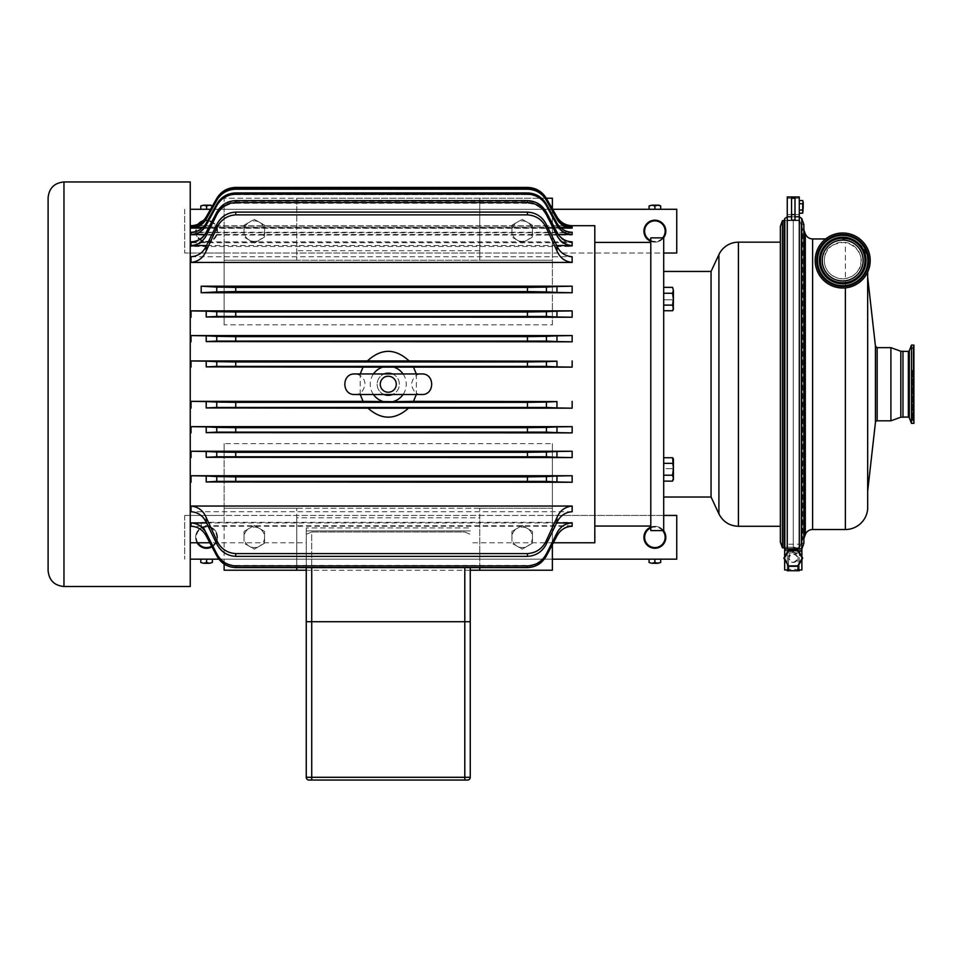 <?xml version="1.0" encoding="UTF-8"?>
<svg xmlns="http://www.w3.org/2000/svg" width="962" height="962" viewBox="0 0 962 962"><rect width="100%" height="100%" fill="white"/><g stroke="black" fill="none" stroke-linecap="round" stroke-linejoin="round"><path stroke-width="0.72" stroke-dasharray="4.81 3.61" d="M672.498 287.337L673.412 290.308L673.412 288.925L672.498 293.266L673.412 299.831L663.696 299.807L673.4 299.807L673.412 299.182L673.412 290.308L673.412 299.831L672.498 293.266L673.412 290.308L672.498 287.337L673.412 290.308L672.498 287.337L663.696 287.337L663.696 299.807L663.696 271.452L663.696 299.807L663.696 293.266L672.498 293.266L673.412 299.182L672.654 310.738L663.696 310.738L663.696 287.337M672.654 310.738L673.412 309.415L673.412 290.308L672.498 293.266L663.696 293.266L663.696 457.732L663.696 310.738M711.05 497.017L711.05 271.452M672.654 457.732L673.4 468.65L673.412 459.042L672.654 457.732L663.696 457.732L663.696 497.017L663.696 468.65L673.4 468.65L663.696 468.65L663.696 481.12L663.696 457.732M663.696 530.591L663.696 237.867M673.412 460.401L672.498 463.359L673.412 479.533L673.412 459.042M663.696 463.359L672.498 463.359M673.412 468.638L672.498 475.204L673.412 469.276L672.498 475.204L673.412 478.162L672.498 475.204L673.412 478.162L672.498 481.12L673.412 478.162L673.412 468.638M663.696 475.204L672.498 475.204M663.696 481.12L672.498 481.12L673.412 478.162L672.498 481.12M673.412 309.415L673.412 308.068M663.696 305.11L672.498 305.11M663.696 293.266L672.498 293.266M517.075 240.031L511.94 237.073L511.94 231.157A10.257 10.257 0 0 0 527.332 240.031L522.198 243.001L517.075 240.031M511.94 225.228L517.075 222.27A10.257 10.257 0 0 0 511.94 231.157L511.94 225.228L522.198 219.312L527.332 222.27A10.257 10.257 0 0 0 517.075 222.27L522.198 219.312L532.455 225.228L532.455 237.073L527.332 240.031A10.257 10.257 0 0 0 527.332 222.27L532.455 225.228L532.455 237.073L522.198 243.001L511.94 237.073L511.94 225.228M249.194 240.031L244.059 237.073L244.059 231.157A10.257 10.257 0 0 0 259.439 240.031L254.317 243.001L249.194 240.031M244.059 225.228L249.194 222.27A10.257 10.257 0 0 0 244.059 231.157L244.059 225.228L254.317 219.312L259.439 222.27A10.257 10.257 0 0 0 249.194 222.27L254.317 219.312L264.574 225.228L264.574 237.073L259.439 240.031A10.257 10.257 0 0 0 259.439 222.27L264.574 225.228L264.574 237.073L254.317 243.001L244.059 237.073L244.059 225.228M249.194 546.188L244.059 543.229L244.059 537.313A10.257 10.257 0 0 0 259.439 546.188L254.317 549.158L249.194 546.188M244.059 531.385L249.194 528.427A10.257 10.257 0 0 0 244.059 537.313L244.059 531.385L254.317 525.468L259.439 528.427A10.257 10.257 0 0 0 249.194 528.427L254.317 525.468L264.574 531.385L264.574 543.229L259.439 546.188A10.257 10.257 0 0 0 259.439 528.427L264.574 531.385L264.574 543.229L254.317 549.158L244.059 543.229L244.059 531.385M517.075 546.188L511.94 543.229L511.94 537.313A10.257 10.257 0 0 0 527.332 546.188L522.198 549.158L517.075 546.188M511.94 531.385L517.075 528.427A10.257 10.257 0 0 0 511.94 537.313L511.94 531.385L522.198 525.468L527.332 528.427A10.257 10.257 0 0 0 517.075 528.427L522.198 525.468L532.455 531.385L532.455 543.229L527.332 546.188A10.257 10.257 0 0 0 527.332 528.427L532.455 531.385L532.455 543.229L522.198 549.158L511.94 543.229L511.94 531.385M414.105 780.05L407.66 780.05L414.105 780.05M402.946 780.05L425.264 780.05M426.19 780.05L428.739 780.05M402.032 780.05L383.886 780.05L402.032 780.05M383.886 780.05L402.188 780.05M363.155 780.05L381.024 780.05M654.881 220.226L655.928 220.274M654.881 220.202C661.82 220.947 653.27 219.793 652.14 220.551L652.356 220.49M656.806 220.37L657.611 220.551M649.073 205.964L650.781 205.171M658.982 205.171L660.678 205.964M651.971 205.171L654.881 205.964L657.78 205.171L651.971 205.171M654.881 209.283L649.073 209.283L660.678 209.283L654.881 209.283L654.881 205.964M190.248 209.283L676.743 209.283L676.743 253.018L184.716 253.018L224.134 253.018L224.134 209.283L210.546 209.283M552.633 209.283L224.134 209.283L224.134 198.244L552.38 198.244L552.38 253.018L663.696 253.018M206.577 209.283L212.374 209.283L200.781 209.283L206.577 209.283L206.577 205.964L209.475 205.171L212.374 205.964M206.577 220.202C213.516 220.947 204.966 219.793 203.848 220.551C204.966 219.805 213.516 220.971 206.577 220.226L203.848 220.563L209.307 220.551L206.577 220.226M200.781 205.964L202.477 205.171M210.678 205.171L203.679 205.171L206.577 205.964M212.374 209.283L212.374 206.084M184.716 209.283L184.716 253.018L184.716 209.283M203.235 220.719A10.955 10.955 0 0 1 217.4 229.461A10.955 10.955 0 0 1 196.669 235.822A10.955 10.955 0 0 1 198.124 224.182M663.527 237.867A10.955 10.955 0 0 1 650.793 241.318M654.881 242.111A10.955 10.955 0 0 0 664.369 225.673A10.955 10.955 0 0 0 645.394 225.673A10.955 10.955 0 0 0 654.881 242.111M206.577 242.111A10.955 10.955 0 0 0 216.065 225.673A10.955 10.955 0 0 0 197.09 225.673A10.955 10.955 0 0 0 206.577 242.111M224.134 253.018L552.38 253.018L552.38 260.245L224.134 260.245L224.134 253.018M657.407 547.943L656.806 548.075L657.407 547.943M652.356 547.967L657.407 547.967M660.678 562.493L651.971 563.287L658.982 563.287M650.781 563.287L649.073 562.493M654.881 559.175L649.073 559.175L660.678 559.175L654.881 559.175L654.881 562.493M218.915 559.175L552.38 559.175L552.38 515.44L224.134 515.44L224.134 570.225L552.38 570.225L552.38 559.175M663.696 515.44L552.38 515.44L552.38 443.614L224.134 443.614L224.134 515.44L184.716 515.44L676.743 515.44L676.743 559.175L190.248 559.175M206.577 559.175L212.374 559.175L200.781 559.175L206.577 559.175L206.577 562.493L203.679 563.287L209.475 563.287L206.577 562.493M204.052 547.967L209.307 547.919L206.577 548.244M207.624 548.196L209.103 547.943M202.477 563.287L200.781 562.493M212.374 562.493L210.678 563.287M650.793 527.14A10.955 10.955 0 0 1 663.527 530.591M184.716 515.44L184.716 559.175L184.716 515.44M211.965 546.825A10.931 10.931 0 0 0 206.577 526.37A10.931 10.931 0 0 0 195.647 537.313A10.931 10.931 0 0 1 206.577 526.37A10.931 10.931 0 0 1 217.508 537.313A10.931 10.931 0 0 1 206.577 548.244A10.931 10.931 0 0 1 195.647 537.313A10.931 10.931 0 0 0 197.114 542.772A10.955 10.955 0 0 1 206.577 526.358A10.955 10.955 0 0 1 211.977 546.849M654.881 526.358A10.955 10.955 0 0 0 645.394 542.784A10.955 10.955 0 0 0 664.369 542.784A10.955 10.955 0 0 0 654.881 526.358M206.577 526.358A10.955 10.955 0 0 0 197.09 542.784A10.955 10.955 0 0 0 216.065 542.784A10.955 10.955 0 0 0 206.577 526.358M902.969 417.207L902.969 351.262M902.969 414.478L902.969 351.37L902.969 414.478M900.817 417.207L900.817 351.262M890.908 420.815L890.908 347.655M875.444 422.378L875.444 346.092M845.37 278.655L842.7 278.848C825.071 277.2 822.919 262.121 824.927 255.976C825.673 247.787 832.491 243.254 845.37 242.376C865.668 248.088 867.592 273.232 845.37 278.655L845.37 287.878M803.799 384.235L803.799 229.69L803.799 384.235M803.871 538.576L802.729 539.201L799.59 547.811L793.277 547.811L793.277 543.35L793.277 547.234L784.054 547.234L793.277 547.234L793.277 224.543L793.277 547.811L799.59 547.811L801.009 543.35L801.009 224.543L801.009 543.35L799.59 547.234L784.054 547.234L784.054 220.671L793.277 220.671L793.277 224.543L793.277 220.671L799.59 220.647L801.009 224.543L799.59 220.671L793.277 220.671L799.59 220.647L802.729 229.257L802.729 539.201L802.729 229.257L803.871 229.894M867.664 509.138L867.664 272.042M867.664 384.235L867.664 277.236L867.664 384.235M842.7 238.299A22.21 22.21 0 0 0 820.49 260.51A22.21 22.21 0 0 0 842.7 282.732A22.21 22.21 0 0 0 864.91 260.51A22.21 22.21 0 0 0 842.7 238.299A22.21 22.21 0 0 0 820.49 260.51A22.21 22.21 0 0 0 842.7 282.732A22.21 22.21 0 0 0 864.91 260.51A22.21 22.21 0 0 0 842.7 238.299M842.7 282.431A21.922 21.922 0 0 1 820.778 260.51A21.922 21.922 0 0 1 842.7 238.588A21.922 21.922 0 0 1 864.622 260.51A21.922 21.922 0 0 1 842.7 282.431M842.7 278.848A18.338 18.338 0 0 0 861.038 260.51A18.338 18.338 0 0 0 842.7 242.171A18.338 18.338 0 0 0 824.362 260.51A18.338 18.338 0 0 0 842.7 278.848M911.483 355.712L911.483 415.223L911.483 355.712M913.72 355.712L913.72 415.223L913.72 355.712M911.483 345.093L911.483 423.364M911.483 415.223L913.72 415.223L913.792 418.398L913.792 350.048L912.457 348.352L913.9 345.093L913.9 423.364L913.864 346.645L913.864 421.813L913.455 347.258L913.455 421.212L913.082 347.414L913.082 421.055L912.457 420.105L913.082 419.155L913.082 349.302L913.082 419.155L913.383 349.422L913.792 418.41L913.792 350.048L913.72 353.246L911.483 353.246M842.7 240.067A20.442 20.442 0 0 1 863.142 260.51A20.442 20.442 0 0 1 842.7 280.964A20.442 20.442 0 0 1 822.257 260.51A20.442 20.442 0 0 1 842.7 240.067M842.7 288.011A27.501 27.501 0 0 1 815.199 260.51A27.501 27.501 0 0 1 842.7 233.008A27.501 27.501 0 0 1 870.201 260.51A27.501 27.501 0 0 1 842.7 288.011M842.7 238.588A21.922 21.922 0 0 0 820.778 260.51A21.922 21.922 0 0 0 842.7 282.431A21.922 21.922 0 0 0 864.622 260.51A21.922 21.922 0 0 0 842.7 238.588A21.922 21.922 0 0 0 820.778 260.51A21.922 21.922 0 0 0 842.7 282.431A21.922 21.922 0 0 0 864.622 260.51A21.922 21.922 0 0 0 842.7 238.588M799.302 570.731L799.302 544.227L799.302 551.118L801.743 549.398L799.302 551.118L787.253 551.118L784.667 548.977L787.253 551.118L799.302 551.118L799.302 548.797M801.887 569.985L801.887 550.805L787.253 550.805L787.253 548.797M803.871 224.543L801.009 224.543L803.871 224.543L803.871 543.35L801.887 548.977M793.277 224.543L793.277 543.35L793.277 224.543M803.871 543.35L801.009 543.35L803.871 543.35M784.066 220.647L793.277 220.671L784.054 220.671L784.824 218.518L787.253 216.799L787.253 220.094L799.302 220.094L799.302 196.97M787.253 216.799L799.302 216.799L799.302 544.227L787.253 544.227L787.253 550.973L799.302 550.973L799.302 569.985M799.302 216.799L801.743 218.518L801.743 548.797M787.253 196.97L787.253 214.586L799.302 214.586M787.253 214.586L787.253 570.731M794.997 198.292L794.997 216.775L791.558 216.775L791.558 198.292M791.558 216.775L791.558 220.106M794.997 216.775L794.997 220.106M799.302 203.716L799.302 213.191L799.302 200.565L799.302 203.716L802.717 203.716L803.198 206.878L803.198 201.407M794.997 216.799L791.558 216.799M801.887 550.805L801.887 548.797M801.887 559.559L801.887 556.733L802.705 558.14L797.991 566.305L788.563 566.305L788.539 556.962L788.539 569.985M801.887 551.575L784.667 551.575L784.667 550.805L787.253 550.805L787.253 569.985M788.539 566.269L784.667 559.559L784.667 556.733L788.563 549.975L797.991 549.975L801.887 556.733M798.015 569.985L798.015 556.962C794.865 550.865 791.702 550.865 788.539 556.962A4.738 4.738 0 0 1 793.277 552.224A4.738 4.738 0 0 1 798.015 556.962L798.015 566.269M801.887 569.877L798.015 569.877M788.539 569.877L784.667 569.985M784.667 551.575L784.667 569.877M784.667 550.805L784.667 548.797M793.277 553.835C798.857 556.493 798.857 559.367 793.277 562.445C787.71 559.367 787.71 556.493 793.277 553.835M799.302 552.934L787.253 552.934M784.667 559.559L783.85 558.14L784.667 556.733M793.277 562.445A4.305 4.305 0 0 0 797.005 555.988A4.305 4.305 0 0 0 789.549 555.988A4.305 4.305 0 0 0 793.277 562.445M803.198 212.337L803.198 206.878L802.717 213.191M802.717 200.565L802.717 203.716M799.302 210.029L802.717 210.029M782.431 547.811L782.431 220.647M780.362 542.135L780.362 226.323M780.362 384.235L780.362 242.171L780.362 384.235M650.793 530.591L650.793 237.867M650.793 242.412L650.793 526.046L650.793 242.412M594.805 526.046L594.805 242.412L594.805 526.046M594.805 542.772L594.805 225.685M190.248 586.507L190.248 181.95M190.248 225.685L190.248 542.772L190.248 225.685M191.029 241.871L572.149 241.871M235.738 201.274L235.738 203.259C227.176 203.703 220.851 207.768 216.751 215.452L216.751 213.047C220.947 205.579 227.285 201.659 235.738 201.274L527.441 201.274C535.894 201.659 542.231 205.579 546.428 213.047L546.428 215.452C542.327 207.768 536.002 203.703 527.441 203.259L527.441 201.274M235.738 203.259L527.441 203.259M546.428 215.452L556.962 236.267L556.962 233.008C560.281 239.105 565.343 242.328 572.149 242.701L191.029 242.701C197.835 242.328 202.898 239.105 206.217 233.008L206.217 236.267C203.006 242.604 197.944 245.995 191.029 246.476L572.149 246.476C565.235 245.995 560.173 242.604 556.962 236.267M206.217 236.267L216.751 215.452M191.029 232.275L572.149 232.275M191.029 227.032L572.149 227.032M235.738 187.422L235.738 187.446C227.465 187.698 221.128 191.378 216.751 198.473L216.751 198.437M235.738 187.446L527.441 187.422M546.428 198.437L546.428 198.473C542.051 191.378 535.714 187.698 527.441 187.446M546.428 198.473L556.962 216.871M206.217 216.871L206.217 216.919C202.705 222.595 197.643 225.529 191.029 225.745L572.149 225.745C565.536 225.529 560.473 222.595 556.962 216.919M206.217 216.919L216.751 198.473M235.738 188.768L235.738 189.394C227.417 189.682 221.092 193.41 216.751 200.577L216.751 199.831C221.128 192.725 227.453 189.033 235.738 188.768L527.441 188.768C535.726 189.033 542.063 192.725 546.428 199.831L546.428 200.577C542.087 193.41 535.762 189.682 527.441 189.394L527.441 188.768M235.738 189.394L527.441 189.394M546.428 200.577L556.962 218.362C560.461 224.05 565.524 227.008 572.149 227.224L191.029 227.224C197.655 227.008 202.717 224.05 206.217 218.362L206.217 219.336C202.754 225.096 197.691 228.09 191.029 228.331L572.149 228.331C565.5 228.09 560.437 225.096 556.962 219.336M206.217 219.336L216.751 200.577M235.738 193.302L235.738 194.565C227.333 194.913 221.007 198.761 216.751 206.121L216.751 204.605C221.068 197.366 227.393 193.602 235.738 193.302L527.441 193.302C535.786 193.602 542.111 197.366 546.428 204.605L546.428 206.121C542.171 198.761 535.846 194.913 527.441 194.565L527.441 193.302M235.738 194.565L527.441 194.565M546.428 206.121L556.962 225.613L556.962 223.593C560.401 229.425 565.464 232.467 572.149 232.732L191.029 232.732C197.715 232.467 202.778 229.425 206.217 223.593L206.217 225.613C202.838 231.577 197.775 234.716 191.029 235.029L572.149 235.029C565.403 234.716 560.341 231.577 556.962 225.613M206.217 225.613L216.751 206.121M235.738 565.488L235.738 567.195C227.285 566.81 220.947 562.89 216.751 555.411L216.751 553.318C220.863 560.978 227.188 565.043 235.738 565.488L527.441 565.488C535.99 565.043 542.315 560.978 546.428 553.318L546.428 555.411C542.231 562.89 535.894 566.81 527.441 567.195L527.441 565.488M235.738 567.195L527.441 567.195M191.029 256.758L572.149 256.758M572.149 511.712L191.029 511.712M572.149 526.262L191.029 526.262M216.751 553.318L201.178 522.366L201.178 525.769L572.149 525.769C565.343 526.13 560.281 529.365 556.962 535.449L556.962 532.539C560.173 526.226 565.235 522.835 572.149 522.366L201.178 522.366M556.962 532.539L546.428 553.318M470.262 567.592L470.262 777.308A2.73 2.73 0 0 1 467.532 780.05L308.982 780.05A2.73 2.73 0 0 1 306.253 777.308L306.253 621.717L311.724 621.717L306.253 621.717L311.724 621.717L311.724 777.308L464.802 777.308L464.802 621.717L311.724 621.717L470.262 621.717L311.724 621.717L311.724 531.998L306.253 534.319L306.253 530.892L470.262 530.892L306.253 530.892L306.253 527.922L470.262 527.922L306.253 527.922L306.253 534.319L311.724 531.998L464.802 531.998L470.262 534.319L464.802 531.998L311.724 531.998L311.724 567.592M403.054 373.953A18.013 18.013 0 0 1 403.054 394.516M416.318 373.953L416.318 394.516M384.103 394.516A11.087 11.087 0 0 1 388.263 373.148A11.087 11.087 0 0 1 399.35 384.235A11.087 11.087 0 0 1 388.263 395.322A11.087 11.087 0 0 1 384.103 373.953M392.412 373.953A11.087 11.087 0 0 1 392.412 394.516M396.272 384.235C395.851 389.141 393.181 391.811 388.263 392.243C376.07 391.859 380.218 374.158 388.263 376.226C392.929 376.527 395.598 379.196 396.272 384.235M360.209 394.516L360.209 373.953M373.46 394.516A18.013 18.013 0 0 1 373.46 373.953M224.134 443.614L224.134 508.225L296.765 508.225L296.765 570.225M224.134 564.045L224.134 508.225L296.765 508.225L296.765 517.784L479.761 517.784L479.761 508.225L479.761 570.225M470.262 570.225L306.253 570.225M552.38 544.636L552.38 508.225L224.134 508.225L552.38 508.225L479.761 508.225L552.38 508.225L552.38 443.614M552.38 324.843L552.38 260.245L552.38 324.843L224.134 324.843L224.134 198.244L296.765 198.244L296.765 260.245L296.765 198.244L546.32 198.244M552.38 208.85L552.38 260.245L224.134 260.245L224.134 324.843M553.366 542.772L470.262 542.772M306.253 542.772L306.253 527.922L306.253 542.772L209.824 542.772M206.505 522.931L556.673 522.931M565.512 225.709L197.667 225.709M560.954 228.078L202.224 228.078M558.357 234.5L204.822 234.5M556.673 245.538L206.505 245.538M552.38 260.245L479.761 260.245L479.761 198.244L479.761 260.245L552.38 260.245M479.761 250.673L296.765 250.673M224.134 260.245L296.765 260.245L224.134 260.245M296.765 517.784L296.765 567.592M479.761 567.592L479.761 517.784M306.253 534.319L306.253 567.592L306.253 534.319M464.802 567.592L464.802 621.717L470.262 621.717M546.428 555.411L556.962 535.449M201.178 525.769L216.751 555.411M216.751 199.831L206.217 218.362M556.962 218.362L546.428 199.831M216.751 204.605L206.217 223.593M556.962 223.593L546.428 204.605M216.751 213.047L206.217 233.008M556.962 233.008L546.428 213.047M197.871 542.772A10.281 10.281 0 0 1 206.577 527.032A10.281 10.281 0 0 1 211.652 546.248M665.812 537.313A10.931 10.931 0 0 1 654.881 548.244A10.931 10.931 0 0 1 643.939 537.313A10.931 10.931 0 0 1 654.881 526.37A10.931 10.931 0 0 1 665.812 537.313M650.793 527.885A10.281 10.281 0 0 1 662.662 530.591M650.793 527.164A10.931 10.931 0 0 1 663.503 530.591M203.198 220.755A10.931 10.931 0 0 1 217.508 231.157A10.931 10.931 0 0 1 206.577 242.087A10.931 10.931 0 0 1 195.647 231.157A10.931 10.931 0 0 1 206.577 220.226A10.931 10.931 0 0 1 217.508 231.157A10.931 10.931 0 0 1 206.577 242.087A10.931 10.931 0 0 1 198.172 224.158M201.419 222.27A10.281 10.281 0 0 1 216.859 231.157A10.281 10.281 0 0 1 206.577 241.438A10.281 10.281 0 0 1 200.24 223.064M665.812 231.157A10.931 10.931 0 0 1 654.881 242.087A10.931 10.931 0 0 1 643.939 231.157A10.931 10.931 0 0 1 654.881 220.226A10.931 10.931 0 0 1 665.812 231.157M662.662 237.867A10.281 10.281 0 0 1 650.793 240.584M663.503 237.867A10.931 10.931 0 0 1 650.793 241.294M877.164 420.815L877.164 347.655M845.37 529.521L845.37 242.376M812.601 529.521L812.601 238.949M805.314 534.619L805.314 233.85M908.368 417.087L908.368 351.37M909.282 350.745L909.282 417.712M842.7 237.939A22.571 22.571 0 0 1 865.271 260.51A22.571 22.571 0 0 1 842.7 283.081A22.571 22.571 0 0 1 820.129 260.51A22.571 22.571 0 0 1 842.7 237.939M784.824 218.518L784.824 548.797M799.302 198.304L787.253 198.304M799.302 569.384L787.253 569.384M738.419 526.286L738.419 242.171M718.915 513.864L718.915 254.605M572.149 242.701L572.149 246.476M191.029 246.476L191.029 242.701M572.149 232.732L572.149 235.029M191.029 235.029L191.029 232.732M572.149 227.224L572.149 228.331M191.029 228.331L191.029 227.224M572.149 522.366L572.149 525.769M63.973 181.95L63.973 586.507M308.982 780.05A2.73 2.73 0 0 1 306.253 777.308L311.724 777.308L311.724 780.05M467.532 780.05A2.73 2.73 0 0 0 470.262 777.308L464.802 777.308L464.802 780.05M673.412 459.018L673.003 458.309M673.412 309.439L673.003 310.161M825.636 238.949L845.37 238.949C858.044 240.007 865.475 246.801 867.664 259.331M912.457 370.214L912.457 420.105L912.457 370.214M388.263 394.516L421.717 394.516C416.426 394.769 413.011 391.342 411.435 384.235C413.011 377.116 416.426 373.689 421.717 373.953L354.798 373.953C361.039 374.567 364.466 377.994 365.079 384.235C363.516 391.342 360.089 394.769 354.798 394.516L388.263 394.516"/><path stroke-width="1.44" d="M663.696 310.738L672.654 310.738L673.412 309.415L672.654 310.738L673.412 308.068L672.498 305.11L673.412 299.182L673.292 309.644M672.498 293.266L673.412 290.308L673.412 299.182L672.498 293.266L663.696 293.266M672.498 287.337L673.412 290.308L672.498 287.337L663.696 287.337M663.696 305.11L672.498 305.11M673.412 308.068L673.412 309.415M663.696 271.452L711.05 271.452L711.05 497.017L718.915 513.864L718.915 254.605A21.525 21.525 0 0 1 738.419 242.171L738.419 526.286L780.362 526.286M663.696 457.732L672.654 457.732L673.412 459.042L672.654 457.732L673.412 459.042L672.654 457.732L673.412 459.042L673.412 479.533L672.498 481.12L673.412 478.162L672.498 475.204L673.412 469.276L672.654 457.732M663.696 237.867L663.696 530.591L650.793 530.591L650.793 237.867L663.696 237.867M673.412 459.042L673.412 460.401M663.696 463.359L672.498 463.359M663.696 481.12L672.498 481.12M663.696 475.204L672.498 475.204M425.264 780.05L402.946 780.05M428.739 780.05L426.19 780.05M402.188 780.05L383.886 780.05M380.579 780.05L363.155 780.05M655.928 220.274L653.823 220.274M652.14 220.551L656.806 220.37M657.78 205.171L654.881 205.964L651.971 205.171L658.982 205.171L660.678 205.964L657.78 205.171M649.073 205.964L651.971 205.171L649.073 205.964L649.073 209.283M660.678 209.283L660.678 205.964M654.881 209.283L654.881 205.964M210.546 209.283L190.248 209.283M663.696 253.018L676.743 253.018L676.743 209.283L552.633 209.283M209.475 205.171L206.577 205.964L203.679 205.171L210.678 205.171L212.374 205.964L209.475 205.171M200.781 205.964L203.679 205.171L200.781 205.964L200.781 209.283M206.577 209.283L206.577 205.964M198.124 224.182A10.955 10.955 0 0 1 203.235 220.719M650.793 241.318A10.955 10.955 0 0 1 645.129 226.142A10.955 10.955 0 0 1 660.762 221.921A10.955 10.955 0 0 1 663.527 237.867M654.881 548.244C647.931 547.486 656.493 548.653 657.611 547.895L652.356 547.967M657.407 547.967L652.945 548.099M649.073 562.493L651.971 563.287L649.073 562.493L649.073 559.175M660.678 562.493L657.78 563.287L660.678 562.493L660.678 559.175M651.971 563.287L654.881 562.493L657.78 563.287L651.971 563.287M654.881 559.175L654.881 562.493M552.38 559.175L676.743 559.175L676.743 515.44L663.696 515.44M190.248 559.175L218.915 559.175M207.624 548.196L203.848 547.895L207.624 548.196M206.577 548.268C213.516 547.51 204.966 548.677 203.848 547.919L203.848 547.895M200.781 562.493L203.679 563.287L200.781 562.493L200.781 559.175M212.374 562.493L209.475 563.287L212.374 562.493L212.374 559.175M203.679 563.287L206.577 562.493L209.475 563.287L203.679 563.287M206.577 559.175L206.577 562.493M663.527 530.591A10.955 10.955 0 0 1 660.762 546.548A10.955 10.955 0 0 1 645.129 542.315A10.955 10.955 0 0 1 650.793 527.14M211.977 546.849A10.955 10.955 0 0 1 197.09 542.772A10.931 10.931 0 0 0 211.965 546.825M900.817 351.262L902.969 351.262L902.969 417.207L900.817 417.207L890.908 420.815L890.908 347.655L900.817 351.262L900.817 417.207M877.164 420.815L877.164 347.655L875.444 346.092L875.444 422.378A1.72 1.72 0 0 1 877.164 420.815L890.908 420.815M812.601 529.521L812.601 238.949C809.102 238.768 806.673 237.073 805.314 233.85L805.314 534.619A7.744 7.744 0 0 1 812.601 529.521L845.37 529.521A22.391 22.391 0 0 0 867.664 509.138L867.664 272.042M911.483 420.262L911.483 345.093L913.9 345.093L913.9 423.364L911.483 423.364L911.483 420.262M842.7 240.067A20.442 20.442 0 0 1 863.142 260.51A20.442 20.442 0 0 1 842.7 280.964A20.442 20.442 0 0 1 822.257 260.51A20.442 20.442 0 0 1 842.7 240.067M842.7 233.008A27.501 27.501 0 0 1 870.201 260.51A27.501 27.501 0 0 1 842.7 288.011A27.501 27.501 0 0 1 815.199 260.51A27.501 27.501 0 0 1 842.7 233.008M801.743 549.398L803.871 543.35L803.871 224.543L801.743 218.518L799.302 216.799L794.997 216.799M791.558 216.799L787.253 216.799L784.824 218.518L784.054 220.671L784.054 547.234L784.824 549.398L784.054 547.234M801.743 548.797L801.743 218.518L803.871 224.543M794.997 216.775L799.302 216.775L799.302 548.797L784.667 548.797L784.667 556.733M787.253 548.797L787.253 196.97L799.302 196.97L799.302 216.775M787.253 216.775L791.558 216.775M794.997 214.586L794.997 220.106L791.558 220.106L791.558 198.292L794.997 198.292L794.997 214.586L791.558 214.586M801.887 556.733L801.887 548.797L799.302 548.797M798.015 566.269L798.015 569.985L801.887 569.985L801.887 559.559M784.667 559.559L784.667 569.985L788.539 569.985L788.539 566.269M799.302 569.985L799.302 570.731L787.253 570.731L787.253 569.985M788.563 566.305L797.991 566.305L802.705 558.14L797.991 549.975L788.563 549.975L783.85 558.14L788.563 566.305L784.355 558.14L788.816 550.408L797.751 550.408L802.212 558.14L797.751 565.884L788.816 565.884M803.198 206.878L802.717 213.191L802.717 203.716L803.198 202.14L803.198 206.878M802.717 200.565L803.198 202.14L802.717 200.565L799.302 200.565M799.302 203.716L802.717 203.716M799.302 210.029L802.717 210.029M799.302 213.191L802.717 213.191M782.431 547.811L780.362 542.135L780.362 226.323L782.431 220.647L782.431 547.811L784.258 547.811M650.793 526.046L594.805 526.046M565.512 225.709L572.149 225.685C565.512 225.469 560.449 222.523 556.962 216.871L556.962 216.895C560.473 222.559 565.536 225.505 572.149 225.709L594.805 225.685L594.805 542.772L553.366 542.772M190.248 181.95L190.248 586.507L63.973 586.507L63.973 181.95L190.248 181.95M235.738 556.361L235.738 553.607C226.96 552.97 220.623 548.58 216.751 540.44L216.751 543.843C220.779 551.671 227.104 555.844 235.738 556.361L527.441 556.361C536.074 555.844 542.4 551.671 546.428 543.843L546.428 540.44C542.556 548.58 536.219 552.97 527.441 553.607L527.441 556.361M235.738 553.607L527.441 553.607M216.751 291.907L235.738 291.582L235.738 287.422L216.751 287.085L216.751 291.907L201.178 292.737L201.178 286.195L572.149 286.195L556.962 286.496L556.962 292.46L572.149 292.737L201.178 292.737M235.738 287.422L527.441 287.422L527.441 291.582L546.428 291.907L546.428 287.085L527.441 287.422M546.428 287.085L556.962 286.496M201.178 286.195L216.751 287.085M235.738 202.549L235.738 200.625C227.297 200.998 220.959 204.906 216.751 212.361L216.751 214.694C220.863 207.046 227.2 202.994 235.738 202.549L527.441 202.549C535.99 202.994 542.315 207.046 546.428 214.694L546.428 212.361C542.219 204.906 535.894 200.998 527.441 200.625L527.441 202.549M235.738 200.625L527.441 200.625M546.428 212.361L556.962 232.239L556.962 235.401C560.185 241.702 565.247 245.082 572.149 245.538L556.673 245.538M572.149 245.538L572.149 241.871C565.355 241.522 560.293 238.299 556.962 232.239M206.217 232.239C202.886 238.299 197.823 241.522 191.029 241.871L191.029 245.538C197.931 245.082 202.994 241.702 206.217 235.401L206.217 232.239L216.751 212.361M235.738 316.149L235.738 312.001L216.751 311.688L216.751 316.462L546.428 316.462L546.428 311.688L527.441 312.001L527.441 316.149M235.738 312.001L527.441 312.001M216.751 316.462L206.217 316.979L206.217 311.147L191.029 310.882L572.149 310.882L556.962 311.147L556.962 316.979L572.149 317.232L206.217 316.979M556.962 316.979L546.428 316.462M235.738 194.156L235.738 192.929C227.405 193.23 221.068 196.994 216.751 204.209L216.751 205.676C221.007 198.34 227.345 194.492 235.738 194.156L527.441 194.156C535.834 194.492 542.171 198.34 546.428 205.676L546.428 204.209C542.111 196.994 535.786 193.23 527.441 192.929L527.441 194.156M235.738 192.929L527.441 192.929M546.428 204.209L556.962 223.16L556.962 225.108C560.341 231.06 565.415 234.187 572.149 234.5L558.357 234.5M572.149 234.5L572.149 232.275C565.476 232.01 560.413 228.98 556.962 223.16M206.217 223.16C202.778 228.98 197.715 232.01 191.029 232.275L191.029 234.5C197.775 234.187 202.838 231.06 206.217 225.108L206.217 223.16L216.751 204.209M235.738 431.83L235.738 427.681L216.751 427.381L216.751 432.13L546.428 432.13L546.428 427.381L527.441 427.681L527.441 431.83M235.738 427.681L527.441 427.681M216.751 432.13L206.217 432.635L206.217 426.887L191.029 426.647L572.149 426.647L556.962 426.887L556.962 432.635L572.149 432.876L206.217 432.635M556.962 432.635L546.428 432.13M235.738 189.201L235.738 188.6C227.453 188.877 221.128 192.556 216.751 199.663L216.751 200.361C221.092 193.206 227.429 189.478 235.738 189.201L527.441 189.201C535.75 189.478 542.087 193.206 546.428 200.361L546.428 199.663C542.051 192.556 535.726 188.877 527.441 188.6L527.441 189.201M235.738 188.6L527.441 188.6M546.428 199.663L556.962 219.095C560.437 224.843 565.5 227.838 572.149 228.078L560.954 228.078M572.149 228.078L572.149 227.032C565.524 226.816 560.461 223.857 556.962 218.17M206.217 218.17C202.717 223.857 197.655 226.816 191.029 227.032L191.029 228.078C197.679 227.838 202.741 224.843 206.217 219.095L216.751 199.663M235.738 366.113L235.738 361.965L216.751 361.664L216.751 366.402L546.428 366.402L546.428 361.664L527.441 361.965L527.441 366.113M216.751 366.402L206.217 366.883L206.217 361.183L191.029 360.942L367.4 360.942C381.313 348.148 395.214 348.148 409.115 360.942L367.4 360.942M360.209 373.953L363.047 367.123L206.217 366.883M363.047 367.123L413.468 367.123L416.318 373.953M546.428 361.664L556.962 361.183L556.962 366.883L572.149 367.123L413.468 367.123M556.962 366.883L546.428 366.402M235.738 340.788L235.738 336.628L216.751 336.339L216.751 341.077L546.428 341.077L546.428 336.339L527.441 336.628L527.441 340.788M235.738 336.628L527.441 336.628M216.751 341.077L206.217 341.582L206.217 335.822L191.029 335.582L572.149 335.582L556.962 335.822L556.962 341.582L572.149 341.811L206.217 341.582M556.962 341.582L546.428 341.077M235.738 456.469L235.738 452.308L216.751 452.008L216.751 456.782L546.428 456.782L546.428 452.008L527.441 452.308L527.441 456.469M235.738 452.308L527.441 452.308M216.751 456.782L206.217 457.311L206.217 451.491L191.029 451.238L572.149 451.238L556.962 451.491L556.962 457.311L572.149 457.575L206.217 457.311M556.962 457.311L546.428 456.782M235.738 567.592L235.738 565.909C227.2 565.464 220.863 561.423 216.751 553.775L216.751 555.832C220.959 563.287 227.285 567.207 235.738 567.592L527.441 567.592C535.894 567.207 542.219 563.287 546.428 555.832L546.428 553.775C542.315 561.423 535.99 565.464 527.441 565.909L527.441 567.592M235.738 565.909L527.441 565.909M235.738 481.036L235.738 476.887L216.751 476.563L216.751 481.385L546.428 481.385L546.428 476.563L527.441 476.887L527.441 481.036M235.738 476.887L527.441 476.887M216.751 481.385L206.217 481.974L206.217 476.01L191.029 475.733L572.149 475.733L556.962 476.01L556.962 481.974L572.149 482.263L206.217 481.974M556.962 481.974L546.428 481.385M235.738 214.863L235.738 212.109C227.104 212.614 220.779 216.787 216.751 224.627L216.751 228.03C220.623 219.877 226.96 215.5 235.738 214.863L527.441 214.863C536.219 215.5 542.556 219.877 546.428 228.03L546.428 224.627C542.4 216.787 536.074 212.614 527.441 212.109L527.441 214.863M235.738 212.109L527.441 212.109M546.428 224.627L556.962 246.14L556.962 250.926C559.908 257.828 564.971 261.664 572.149 262.434L191.029 262.434C198.208 261.664 203.271 257.828 206.217 250.926L206.217 246.14C203.09 252.657 198.028 256.193 191.029 256.758L191.029 262.434M572.149 262.434L572.149 256.758C565.151 256.193 560.088 252.657 556.962 246.14M206.217 246.14L216.751 224.627M216.751 543.843L206.217 522.33L206.217 517.532C203.271 510.63 198.208 506.806 191.029 506.036L572.149 506.036C564.971 506.806 559.908 510.63 556.962 517.532L556.962 522.33C560.088 515.812 565.151 512.265 572.149 511.712L572.149 506.036M191.029 506.036L191.029 511.712C198.028 512.265 203.09 515.812 206.217 522.33M556.962 522.33L546.428 543.843M216.751 555.832L206.217 535.93L206.217 533.056C202.994 526.767 197.931 523.388 191.029 522.931L206.505 522.931M191.029 522.931L191.029 526.262C197.835 526.635 202.898 529.846 206.217 535.93M556.962 535.93C560.293 529.846 565.355 526.635 572.149 526.262L572.149 522.931C565.247 523.388 560.185 526.767 556.962 533.056L556.962 535.93L546.428 555.832M470.262 621.717L306.253 621.717L306.253 777.308A2.73 2.73 0 0 0 308.982 780.05L467.532 780.05A2.73 2.73 0 0 0 470.262 777.308L470.262 567.592M235.738 407.166L235.738 402.344L216.751 402.056L216.751 407.455L546.428 407.455L546.428 402.056L527.441 402.344L527.441 407.166M216.751 407.455L206.217 407.936L206.217 401.575L191.029 401.346L363.047 401.346L360.209 394.516M368.001 408.177L408.513 408.177C395.009 420.129 381.505 420.129 368.001 408.177L206.217 407.936M546.428 402.056L556.962 401.575L556.962 407.936L572.149 408.177L408.513 408.177M556.962 407.936L546.428 407.455M392.773 366.799A18.013 18.013 0 0 1 403.054 373.953M403.054 394.516A18.013 18.013 0 0 1 392.773 401.671L363.047 401.346M416.318 394.516L413.468 401.346L392.773 401.671M392.412 394.516A11.087 11.087 0 0 1 384.103 394.516M384.103 373.953A11.087 11.087 0 0 1 392.412 373.953M380.255 384.235A8.009 8.009 0 0 1 388.263 376.226A8.009 8.009 0 0 1 396.272 384.235A8.009 8.009 0 0 1 388.263 392.243A8.009 8.009 0 0 1 380.255 384.235M383.742 401.671A18.013 18.013 0 0 1 373.46 394.516M373.46 373.953A18.013 18.013 0 0 1 383.742 366.799M306.253 570.225L224.134 570.225L224.134 564.045M552.38 544.636L552.38 570.225L470.262 570.225M546.32 198.244L552.38 198.244L552.38 208.85M209.824 542.772L190.248 542.772M556.673 522.931L572.149 522.931M409.115 360.942L556.962 361.183M413.468 401.346L556.962 401.575M197.667 225.709L191.029 225.709C197.643 225.505 202.705 222.559 206.217 216.895L216.751 198.449C221.128 191.366 227.465 187.686 235.738 187.422L527.441 187.422C535.714 187.686 542.051 191.366 546.428 198.449L546.428 198.437C542.075 191.366 535.738 187.698 527.441 187.422L235.738 187.422C227.441 187.698 221.104 191.366 216.751 198.437M202.224 228.078L191.029 228.078M204.822 234.5L191.029 234.5M206.505 245.538L191.029 245.538M296.765 567.592L296.765 570.225M479.761 570.225L479.761 567.592M48.1 197.823L48.1 570.634L48.1 197.823C49.038 188.179 54.329 182.888 63.973 181.95M306.253 567.592L306.253 621.717L306.253 567.592M546.428 553.775L556.962 533.056M206.217 533.056L216.751 553.775M546.428 540.44L556.962 517.532M206.217 517.532L216.751 540.44M546.428 476.563L556.962 476.01M206.217 476.01L216.751 476.563M546.428 452.008L556.962 451.491M206.217 451.491L216.751 452.008M546.428 427.381L556.962 426.887M206.217 426.887L216.751 427.381M235.738 402.344L527.441 402.344M206.217 401.575L216.751 402.056M235.738 361.965L527.441 361.965M206.217 361.183L216.751 361.664M546.428 336.339L556.962 335.822M206.217 335.822L216.751 336.339M556.962 292.46L546.428 291.907M235.738 291.582L527.441 291.582M546.428 311.688L556.962 311.147M206.217 311.147L216.751 311.688M216.751 228.03L206.217 250.926M556.962 250.926L546.428 228.03M216.751 214.694L206.217 235.401M556.962 235.401L546.428 214.694M216.751 205.676L206.217 225.108M556.962 225.108L546.428 205.676M216.751 200.361L206.217 219.095M556.962 219.095L546.428 200.361M216.751 198.449L206.217 216.895C202.729 222.523 197.667 225.469 191.029 225.685L190.248 225.685M546.428 198.437L556.962 216.871L546.428 198.449M211.652 546.248A10.281 10.281 0 0 1 197.871 542.772M662.662 530.591A10.281 10.281 0 0 1 654.881 547.582A10.281 10.281 0 0 1 650.793 527.885M663.503 530.591A10.931 10.931 0 0 1 654.881 548.244A10.931 10.931 0 0 1 650.793 527.164M200.24 223.064A10.281 10.281 0 0 1 201.419 222.27M198.172 224.158A10.931 10.931 0 0 1 203.198 220.755M650.793 240.584A10.281 10.281 0 0 1 654.881 220.875A10.281 10.281 0 0 1 662.662 237.867M650.793 241.294A10.931 10.931 0 0 1 654.881 220.226A10.931 10.931 0 0 1 663.503 237.867M845.37 287.878L845.37 529.521M908.368 417.087L909.282 417.712L909.282 350.745L908.368 351.37L908.368 417.087L902.969 417.087M842.7 237.205A23.304 23.304 0 0 1 866.004 260.51A23.304 23.304 0 0 1 842.7 283.814A23.304 23.304 0 0 1 819.396 260.51A23.304 23.304 0 0 1 842.7 237.205M817.496 260.51A25.192 25.192 0 0 1 842.7 235.317A25.192 25.192 0 0 1 867.892 260.51A25.192 25.192 0 0 1 842.7 285.714A25.192 25.192 0 0 1 817.496 260.51M819.528 260.51A23.16 23.16 0 0 0 842.7 283.682A23.16 23.16 0 0 0 865.86 260.51A23.16 23.16 0 0 0 842.7 237.349A23.16 23.16 0 0 0 819.528 260.51M842.7 237.975A22.547 22.547 0 0 1 865.247 260.51A22.547 22.547 0 0 1 842.7 283.056A22.547 22.547 0 0 1 820.153 260.51A22.547 22.547 0 0 1 842.7 237.975M842.7 234.548A25.962 25.962 0 0 0 816.738 260.51A25.962 25.962 0 0 0 842.7 286.472A25.962 25.962 0 0 0 868.662 260.51A25.962 25.962 0 0 0 842.7 234.548M842.7 235.173A25.337 25.337 0 0 1 868.037 260.51A25.337 25.337 0 0 1 842.7 285.846A25.337 25.337 0 0 1 817.363 260.51A25.337 25.337 0 0 1 842.7 235.173M784.824 548.797L784.824 218.518M464.802 567.592L464.802 777.308L311.724 777.308L311.724 567.592M572.149 482.263L572.149 475.733M191.029 475.733L191.029 482.263M572.149 457.575L572.149 451.238M191.029 451.238L191.029 457.575M572.149 432.876L572.149 426.647M191.029 426.647L191.029 432.876M191.029 360.942L191.029 367.123M572.149 367.123L572.149 360.942M572.149 408.177L572.149 401.346M191.029 401.346L191.029 408.177M572.149 341.811L572.149 335.582M191.029 335.582L191.029 341.811M572.149 317.232L572.149 310.882M191.029 310.882L191.029 317.232M572.149 292.737L572.149 286.195M308.982 780.05A2.73 2.73 0 0 1 306.253 777.308L311.724 777.308L311.724 780.05M467.532 780.05A2.73 2.73 0 0 0 470.262 777.308L464.802 777.308L464.802 780.05M673.412 309.439L673.003 310.161M663.696 497.017L711.05 497.017M673.412 459.018L673.003 458.309M877.164 347.655L890.908 347.655M812.601 238.949L825.636 238.949M805.314 233.85L803.871 229.894M805.314 534.619L803.871 538.576M875.444 346.092L867.664 277.236M875.444 422.378L867.664 491.221M908.368 351.37L902.969 351.37M909.282 417.712L911.483 423.364M909.282 350.745L911.483 345.093M738.419 242.171L780.362 242.171M738.419 526.286C729.509 525.925 723.003 521.777 718.915 513.864M711.05 271.452L718.915 254.605M782.431 220.647L784.066 220.647M594.805 242.412L650.793 242.412M421.717 394.516L421.717 394.516C434.98 395.142 434.98 373.316 421.717 373.953L354.798 373.953C341.546 373.316 341.546 395.142 354.798 394.516L421.717 394.516M63.973 586.507C54.329 585.569 49.038 580.278 48.1 570.634"/></g></svg>
